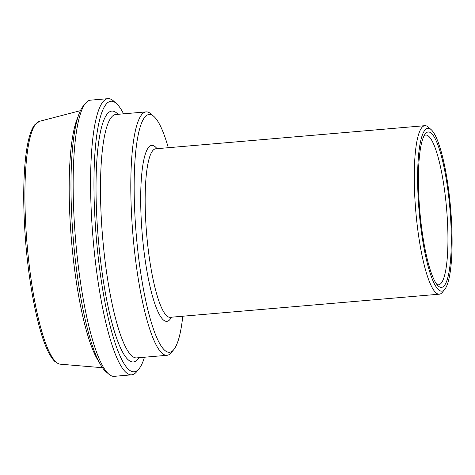 <?xml version="1.0" encoding="UTF-8"?>
<svg xmlns="http://www.w3.org/2000/svg" width="475" height="475" viewBox="0 0 475 475"><rect width="100%" height="100%" fill="white"/><g stroke="black" fill="none" stroke-linecap="round" stroke-linejoin="round"><path stroke-width="0.71" d="M424.169 135.595A75.169 14.541 -94.9 0 1 425.665 135.042A75.169 14.541 -94.9 0 1 447.112 215.478A75.169 14.541 -94.9 0 1 438.526 284.828A75.169 14.541 -94.9 0 1 436.958 284.537M85.47 103.33L83.06 106.311A135.773 26.268 85.1 0 0 73.435 240.736A135.773 26.268 85.1 0 0 105.836 371.551L108.722 374.074A138.593 26.814 -94.9 0 1 74.688 228.024A138.593 26.814 -94.9 0 1 85.47 103.33A138.593 26.814 -94.9 0 1 90.505 100.166L107.956 98.669A138.593 26.814 85.1 0 0 92.138 226.522A138.593 26.814 85.1 0 0 131.676 374.834A138.593 26.814 85.1 0 0 136.711 371.67L139.122 368.689A135.773 26.268 -94.9 0 1 96.401 238.759A135.773 26.268 -94.9 0 1 116.345 103.449A135.773 26.268 -94.9 0 1 123.548 113.834M144.447 357.236A135.773 26.268 -94.9 0 1 139.122 368.689M153.835 116.411L150.949 113.887A122.146 23.631 85.1 0 0 146.104 111.892A122.146 23.631 85.1 0 0 132.157 224.58A122.146 23.631 85.1 0 0 167.004 355.294A122.146 23.631 85.1 0 0 171.445 352.509L173.856 349.529A119.332 23.085 -94.9 0 1 136.307 235.333A119.332 23.085 -94.9 0 1 153.835 116.411A119.332 23.085 -94.9 0 1 168.304 147.713M182.774 316.219A119.332 23.085 -94.9 0 1 173.856 349.529M431.104 129.58L428.218 127.057A84.562 16.358 85.1 0 0 424.864 125.679A84.562 16.358 85.1 0 0 415.209 203.692A84.562 16.358 85.1 0 0 439.333 294.185A84.562 16.358 85.1 0 0 442.403 292.256L444.814 289.275A81.748 15.818 -94.9 0 1 419.093 211.048A81.748 15.818 -94.9 0 1 431.104 129.58A81.748 15.818 -94.9 0 1 451.179 215.727A81.748 15.818 -94.9 0 1 444.814 289.275M131.676 374.834L114.226 376.331A138.593 26.814 -94.9 0 1 108.722 374.074M116.345 103.449L113.46 100.926A138.593 26.814 85.1 0 0 107.956 98.669M450.425 215.448A77.989 15.087 85.1 0 0 425.345 133.778A77.989 15.087 85.1 0 0 419.817 210.989A77.989 15.087 85.1 0 0 438.431 286.128A77.989 15.087 85.1 0 0 450.425 215.448M39.425 121.333L34.509 124.99C32.282 127.995 30.4 132.543 28.868 138.641C27.532 143.925 26.446 150.237 25.614 157.581C23.388 177.917 23.133 202.231 24.848 230.523C27.704 277.786 36.723 326.497 46.865 348.793C49.412 354.564 52.042 358.75 54.744 361.356L58.413 363.767L60.277 364.188A121.944 23.59 -94.9 0 1 58.888 363.868A121.944 23.59 -94.9 0 1 26.273 233.694A121.944 23.59 -94.9 0 1 39.425 121.333L80.406 110.657M77.959 117.028A129.8 25.11 85.1 0 0 70.621 229.17A129.8 25.11 85.1 0 0 98.984 361.855M167.004 355.294L136.693 357.901A122.146 23.631 -94.9 0 1 134.52 357.58A122.146 23.631 -94.9 0 1 101.852 227.187A122.146 23.631 -94.9 0 1 115.793 114.499L146.104 111.892M118.008 114.309A125.905 24.362 85.1 0 0 96.841 217.615A125.905 24.362 85.1 0 0 131.1 361.635A125.905 24.362 85.1 0 0 138.908 357.711M170.157 317.3L170.222 317.3A84.562 16.358 -94.9 0 1 168.714 317.08A84.562 16.358 -94.9 0 1 146.092 226.801A84.562 16.358 -94.9 0 1 155.747 148.788L155.687 148.794M156.987 148.681A88.32 17.088 85.1 0 0 141.158 218.025A88.32 17.088 85.1 0 0 165.294 321.13A88.32 17.088 85.1 0 0 171.457 317.193M60.277 364.188L102.481 367.715M424.864 125.679L155.747 148.788M439.333 294.185L170.222 317.3"/></g></svg>
